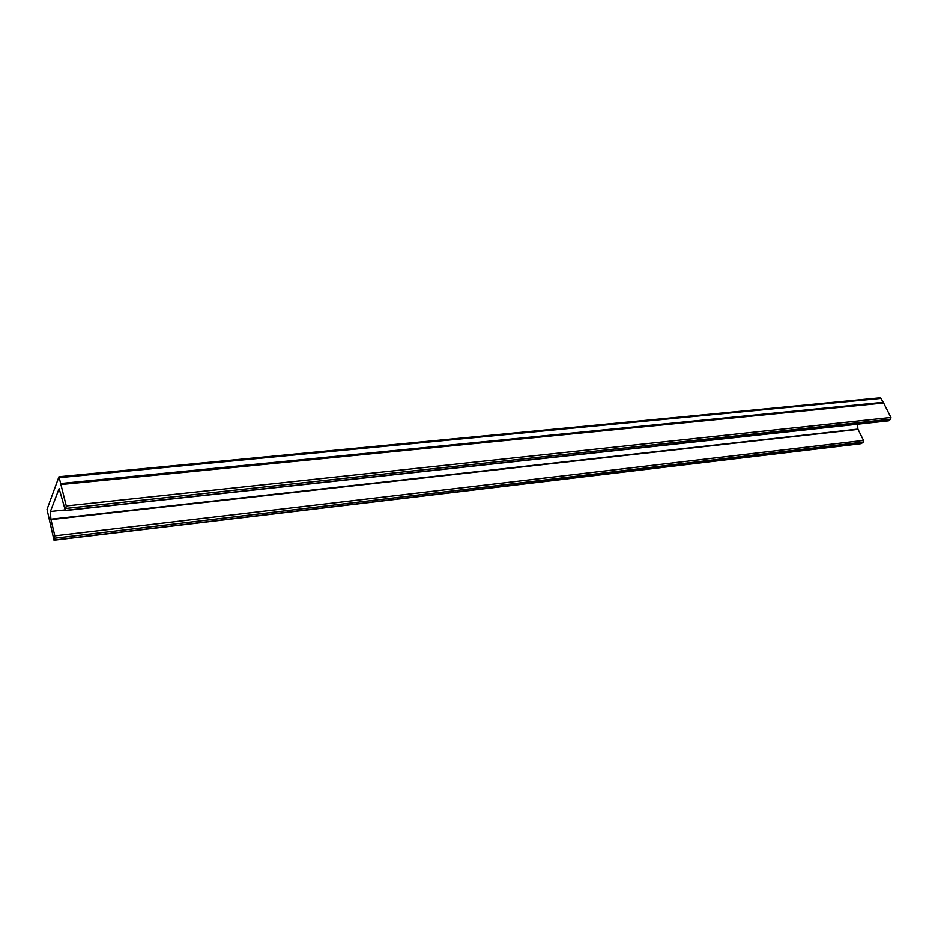 <?xml version="1.0" encoding="UTF-8"?>
<svg xmlns="http://www.w3.org/2000/svg" width="938" height="938" viewBox="0 0 938 938"><rect width="100%" height="100%" fill="white"/><g stroke="black" fill="none" stroke-linecap="round" stroke-linejoin="round"><path stroke-width="1.41" d="M61.111 484.512L883.631 403.035L890.936 417.469L66.27 505.922L65.39 510.542L59.117 488.592L50.406 511.491L50.887 519.171L54.826 535.821L54.017 540.182L47.006 509.404L58.965 476.727L66.27 505.922M883.35 403.07L883.279 402.332L60.864 483.469M65.39 510.542L888.509 420.845L890.69 419.18L890.936 417.469M54.017 540.182L861.236 443.674L863.3 442.091L863.523 440.426L857.907 429.112L857.567 424.222M883.279 402.332L880.407 397.818L58.965 476.727M66.328 508.373L890.69 419.18M888.919 420.67L65.566 510.331M51.004 519.57L858.071 429.381M857.907 429.112L50.887 519.171M54.885 538.166L863.3 442.091M863.523 440.426L54.826 535.821M861.6 443.51L54.181 539.995M59.457 477.641L881.286 398.404M58.59 489.214L59.762 489.097M50.406 511.491L64.957 509.909"/></g></svg>
